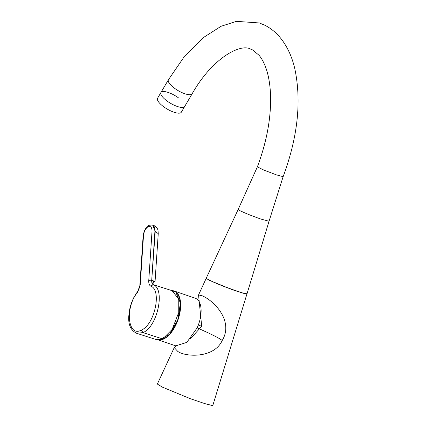 <?xml version="1.0" encoding="UTF-8"?>
<svg xmlns="http://www.w3.org/2000/svg" width="427" height="427" viewBox="0 0 427 427"><rect width="100%" height="100%" fill="white"/><g stroke="black" fill="none" stroke-linecap="round" stroke-linejoin="round"><path stroke-width="0.64" d="M269.047 221.245L283.128 176.655L276.536 174.91L263.614 169.983L257.385 166.829L238.165 209.449L206.257 278.164A21.825 1.318 -159.1 0 0 208.84 279.872A21.825 1.318 -159.1 0 0 231.599 289.207A21.825 1.318 -159.1 0 0 247.036 293.733L269.047 221.245L261.143 219.147C252.506 216.126 245.498 213.324 240.123 210.746L238.165 209.449M283.128 176.661C297.763 137.2 301.659 101.231 294.806 68.742C291.817 55.868 286.64 45.129 279.269 36.53C275.143 31.811 270.366 28.065 264.943 25.3L259.402 22.967L236.435 21.35L221.095 26.271L203.14 37.72L183.519 57.741L168.425 79.758L160.942 92.494A13.781 4.451 30.4 0 0 165.116 99.475A13.781 4.451 30.4 0 0 177.274 106.456A13.781 4.451 30.4 0 0 184.699 106.456A13.781 4.451 -149.6 0 1 167 100.969A13.781 4.451 -149.6 0 1 160.942 92.494A13.781 4.451 -149.6 0 1 178.635 97.98M154.11 284.969L153.645 282.012L155.076 281.276L151.969 280.534C151.873 282.743 152.375 284.152 153.469 284.761L172.118 290.691L178.235 298.548L178.262 313.642L172.182 329.393L162.671 338.942L156.389 339.641L136.661 333.3L142.944 332.601L162.671 338.942M140.253 284.553L143.461 236.238C143.824 231.69 145.41 228.493 148.217 226.646C150.961 225.835 152.209 227.671 151.969 232.16L148.761 280.475C148.607 283.453 149.274 285.332 150.758 286.111C162.111 289.97 154.622 324.936 141.342 330.087C127.897 337.741 124.721 307.883 137.345 292.538L140.253 284.553A2.119 0.795 3.8 0 0 139.869 284.969L143.077 236.659C142.805 236.633 143.237 234.695 144.374 230.847C146.167 227.399 147.721 225.547 149.034 225.291L152.418 224.986L154.286 226.806L154.99 230.19L151.708 280.454L155.225 231.53L158.246 233.628L158.038 230.708C157.782 227.137 152.706 224.693 152.674 225.072L155.225 231.53M177.493 294.006A25.417 12.885 108.9 0 1 177.947 319.556A25.417 12.885 108.9 0 1 161.956 339.486M168.425 79.758A13.781 4.451 30.4 0 0 172.604 86.74A13.781 4.451 30.4 0 0 184.763 93.721A13.781 4.451 30.4 0 0 192.182 93.721L181.32 112.205A13.781 4.451 -149.6 0 1 163.626 106.718A13.781 4.451 -149.6 0 1 157.563 98.242L160.942 92.494M209.374 280.139A20.138 1.217 20.9 0 0 235.752 290.776A20.138 1.217 20.9 0 0 243.39 293.13M158.54 339.972L175.785 345.865L186.812 342.374L197.141 327.883C203.006 314.955 202.201 301.43 195.886 298.473L174.099 290.963A25.705 13.029 108.9 0 1 174.947 291.321A25.705 13.029 108.9 0 1 177.509 321.195A25.705 13.029 108.9 0 1 159.122 339.951M171.83 290.6A25.705 13.029 108.9 0 1 174.099 290.963M246.923 293.813L242.525 293.093L231.53 289.405L208.766 280.069L206.284 278.292M197.141 327.883C210.757 333.834 219.115 338.04 222.216 340.484C214.13 358.477 185.644 357.111 177.765 351.41L174.237 347.589L176.18 345.982M198.309 325.011L201.704 326.292L198.544 294.961L201.976 295.697C214.557 300.934 233.815 321.339 222.216 340.484M190.383 338.792L201.704 326.292M246.95 293.925L212.758 405.65L204.789 403.622L190.042 398.578L162.265 387.075L157.349 384.07L174.237 347.589M153.469 284.761A593.397 33.979 -160.2 0 1 153.208 284.676C165.591 288.914 157.408 326.986 142.944 332.601L141.342 330.087M153.645 282.012L153.709 281.019M148.217 226.646L149.034 225.296M139.869 284.969C139.891 286.682 138.439 290.958 137.387 291.812L137.345 292.538M148.761 280.475A2.119 0.795 3.8 0 1 151.708 280.454C151.617 282.658 152.113 284.067 153.208 284.676L150.758 286.111M159.879 339.855A25.556 12.954 -71.1 0 0 177.958 319.086A25.556 12.954 -71.1 0 0 175.705 292.148A25.556 12.954 -71.1 0 0 172.524 290.84M192.182 93.721C212.112 58.366 240.22 43.298 250.494 49.046L252.538 49.906L259.013 55.238C261.591 58.253 263.875 62.465 265.866 67.872C268.519 75.216 270.072 84.162 270.526 94.714C271.246 117.398 266.864 141.438 257.385 166.829M137.387 291.812L134.142 296.93C131.132 302.706 129.381 308.748 128.89 315.057C127.956 324.226 130.545 330.311 136.661 333.3M158.246 233.628L155.076 281.276M159.458 339.919L169.679 334.24L177.958 319.604L180.397 302.951L175.817 292.164L172.481 290.824M198.544 294.961L206.188 278.361"/></g></svg>
